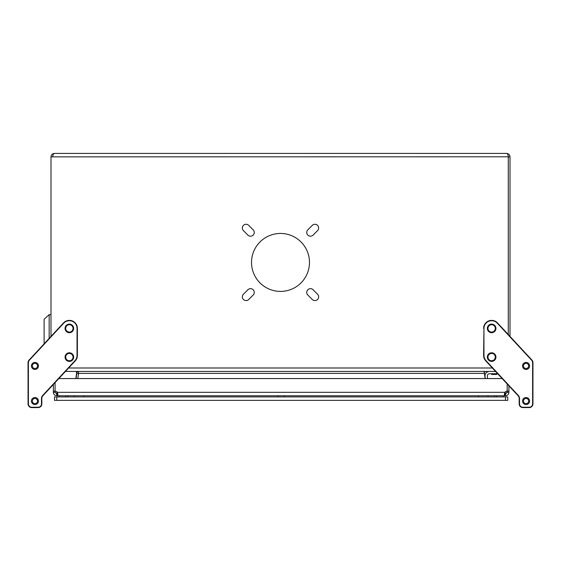 <?xml version="1.0" encoding="UTF-8"?>
<svg xmlns="http://www.w3.org/2000/svg" width="561" height="561" viewBox="0 0 561 561"><rect width="100%" height="100%" fill="white"/><g stroke="black" fill="none" stroke-linecap="round" stroke-linejoin="round"><path stroke-width="0.84" d="M495.889 357.757A4.306 4.306 0 0 0 492.306 352.841A4.306 4.306 0 0 0 487.39 356.431A4.306 4.306 0 0 0 490.98 361.347A4.306 4.306 0 0 0 495.889 357.757M495.391 330.513A4.306 4.306 0 0 0 493.75 324.658A4.306 4.306 0 0 0 487.888 326.299A4.306 4.306 0 0 0 489.536 332.161A4.306 4.306 0 0 0 495.391 330.513M528.785 398.822A3.513 3.513 0 0 0 523.848 398.324A3.513 3.513 0 0 0 523.343 403.268A3.513 3.513 0 0 0 528.287 403.766A3.513 3.513 0 0 0 528.785 398.822M529.296 364.559A3.513 3.513 0 0 0 524.689 362.701A3.513 3.513 0 0 0 522.831 367.308A3.513 3.513 0 0 0 527.438 369.166A3.513 3.513 0 0 0 529.296 364.559M491.639 320.717A7.686 7.686 0 0 0 483.954 328.409L483.954 355.408A7.686 7.686 0 0 0 486.001 360.639L518.441 395.617A4.074 4.074 0 0 1 519.521 398.387L519.521 403.857A3.387 3.387 0 0 0 522.908 407.244L529.219 407.244A3.387 3.387 0 0 0 532.606 403.857L532.606 362.609A3.387 3.387 0 0 0 531.702 360.302L497.277 323.178A7.686 7.686 0 0 0 491.639 320.717M483.61 328.409A8.029 8.029 0 0 1 497.53 322.947L531.954 360.071A3.731 3.731 0 0 1 532.95 362.609L532.95 403.857A3.731 3.731 0 0 1 529.219 407.588L522.908 407.588A3.731 3.731 0 0 1 519.177 403.857L519.177 398.387A3.731 3.731 0 0 0 518.189 395.849L485.749 360.87A8.029 8.029 0 0 1 483.61 355.408L483.954 328.409M526.064 368.514A2.581 2.581 0 0 1 523.483 365.933A2.581 2.581 0 0 1 526.064 363.353A2.581 2.581 0 0 1 528.644 365.933A2.581 2.581 0 0 1 526.064 368.514M526.064 403.625A2.581 2.581 0 0 1 523.483 401.045A2.581 2.581 0 0 1 526.064 398.464A2.581 2.581 0 0 1 528.644 401.045A2.581 2.581 0 0 1 526.064 403.625M491.639 360.765A3.675 3.675 0 0 1 487.965 357.098A3.675 3.675 0 0 1 491.639 353.423A3.675 3.675 0 0 1 495.314 357.098A3.675 3.675 0 0 1 491.639 360.765M491.639 332.077A3.675 3.675 0 0 1 487.965 328.409A3.675 3.675 0 0 1 491.639 324.735A3.675 3.675 0 0 1 495.314 328.409A3.675 3.675 0 0 1 491.639 332.077M59.375 395.764L59.375 396.915M65.686 395.764L65.686 396.915M496.576 395.764L496.576 396.915M502.887 395.764L502.887 396.915M67.986 395.764L67.986 396.915M74.297 395.764L74.297 396.915M277.976 395.764L277.976 396.915M284.287 395.764L284.287 396.915M487.965 395.764L487.965 396.915M494.276 395.764L494.276 396.915M54.501 396.915L56.794 396.915L56.794 400.358L54.501 400.358L54.501 396.915M505.468 396.915L507.761 396.915L507.761 400.358L505.468 400.358L505.468 396.915L56.794 396.915M505.468 400.358L56.794 400.358M57.369 394.046L57.369 395.764L57.944 394.755L57.369 392.321A2.868 2.868 0 0 0 55.076 391.178L53.351 391.178L53.351 392.321L55.076 392.321L56.794 394.046L57.853 393.864M508.911 385.849L508.911 391.178L507.186 391.178L507.186 392.321L504.893 394.046L504.893 395.764L56.794 395.764L56.794 394.046M508.911 391.178L508.911 392.321L507.186 392.321M53.351 384.488L53.351 391.178M55.076 382.63L55.076 392.321M508.911 392.321C508.687 394.397 507.537 395.54 505.468 395.764L504.893 395.764L504.318 394.755L504.893 392.321A2.868 2.868 0 0 1 507.186 391.178L507.186 383.99M58.856 378.556L502.144 378.556M505.468 395.764L505.468 394.046M504.893 394.046L504.409 393.864M53.351 392.321C53.576 394.397 54.726 395.54 56.794 395.764M507.186 391.178A2.868 2.868 0 0 1 504.669 394.025M57.369 392.321L504.893 392.321L504.893 393.99M242.345 296.853A3.731 3.731 0 0 0 248.712 299.49L253.172 295.023A3.731 3.731 0 0 0 253.172 289.749A3.731 3.731 0 0 0 247.899 289.749L243.439 294.216A3.731 3.731 0 0 0 242.345 296.853M306.734 292.386A3.731 3.731 0 0 0 307.828 295.023L312.288 299.49A3.731 3.731 0 0 0 317.561 299.49A3.731 3.731 0 0 0 317.561 294.216L313.101 289.749A3.731 3.731 0 0 0 306.734 292.386M242.345 228.004A3.731 3.731 0 0 0 243.439 230.641L247.899 235.101A3.731 3.731 0 0 0 253.172 235.101A3.731 3.731 0 0 0 253.172 229.828L248.712 225.368A3.731 3.731 0 0 0 242.345 228.004M306.734 232.464A3.731 3.731 0 0 0 313.101 235.101L317.561 230.641A3.731 3.731 0 0 0 317.561 225.368A3.731 3.731 0 0 0 312.288 225.368L307.828 229.828A3.731 3.731 0 0 0 306.734 232.464M309.476 262.429A28.976 28.976 0 0 0 280.5 233.453A28.976 28.976 0 0 0 251.524 262.429A28.976 28.976 0 0 0 280.5 291.404A28.976 28.976 0 0 0 309.476 262.429A28.976 28.976 0 0 0 280.5 233.453A28.976 28.976 0 0 0 251.524 262.429A28.976 28.976 0 0 0 280.5 291.404A28.976 28.976 0 0 0 309.476 262.429M508.28 334.538L508.28 156.856C508.168 154.78 507.593 153.63 506.555 153.412L54.445 153.412C53.407 153.63 52.832 154.78 52.72 156.856L52.72 156.792M51.002 336.397L51.002 156.856C51.219 154.78 52.369 153.63 54.445 153.412M506.555 153.412C508.631 153.63 509.781 154.78 509.998 156.856L509.998 336.397M508.28 156.792L51.002 156.856M484.185 373.163L484.431 371.88M484.606 372.034L485.903 371.438L495.552 371.438L65.448 371.438M76.079 378.556L76.801 373.402L78.505 373.64L77.818 378.556M78.302 373.402L78.54 372.034L76.569 371.88M76.394 372.034L76.801 373.402M78.351 372.034L78.505 373.64M76.675 372.476L75.882 378.556M76.577 373.402L75.847 378.556M485.861 371.438L75.097 371.438M76.619 373.163L76.766 373.64M485.903 371.438L484.178 372.034L485.153 378.556M484.283 371.971L484.423 373.402L78.533 373.402M487.621 378.556L487.313 376.347A2.293 2.293 0 0 1 489.585 373.731L497.677 373.731M485.041 376.669L485.307 378.556L485.041 376.669A4.593 4.593 0 0 1 489.585 371.438M487.313 376.347A2.293 2.293 0 0 1 489.585 373.731M493.778 374.446L491.815 374.446L491.352 373.984L497.088 373.731L496.632 374.446L493.778 374.446M243.439 294.216A3.731 3.731 0 0 0 246.076 300.584M248.712 225.368A3.731 3.731 0 0 0 243.439 225.368A3.731 3.731 0 0 0 243.439 230.641M313.101 289.749A3.731 3.731 0 0 0 307.828 289.749A3.731 3.731 0 0 0 307.828 295.023M307.828 229.828A3.731 3.731 0 0 0 310.464 236.195M44.116 343.816L44.116 319.23L49.165 314.637L51.002 314.637M49.165 338.374L49.165 314.637M65.441 358.865A4.306 4.306 0 0 0 71.128 361.018A4.306 4.306 0 0 0 73.281 355.323A4.306 4.306 0 0 0 67.586 353.171A4.306 4.306 0 0 0 65.441 358.865M65.069 328.697A4.306 4.306 0 0 0 69.648 332.701A4.306 4.306 0 0 0 73.652 328.122A4.306 4.306 0 0 0 69.073 324.118A4.306 4.306 0 0 0 65.069 328.697M33.87 404.39A3.513 3.513 0 0 0 38.281 402.111A3.513 3.513 0 0 0 35.995 397.7A3.513 3.513 0 0 0 31.591 399.979A3.513 3.513 0 0 0 33.87 404.39M32.98 368.85A3.513 3.513 0 0 0 37.853 367.883A3.513 3.513 0 0 0 36.893 363.016A3.513 3.513 0 0 0 32.019 363.977A3.513 3.513 0 0 0 32.98 368.85M34.936 368.514A2.581 2.581 0 0 0 37.517 365.933A2.581 2.581 0 0 0 34.936 363.353A2.581 2.581 0 0 0 32.356 365.933A2.581 2.581 0 0 0 34.936 368.514M34.936 403.625A2.581 2.581 0 0 0 37.517 401.045A2.581 2.581 0 0 0 34.936 398.464A2.581 2.581 0 0 0 32.356 401.045A2.581 2.581 0 0 0 34.936 403.625M69.361 360.765A3.675 3.675 0 0 0 73.035 357.098A3.675 3.675 0 0 0 69.361 353.423A3.675 3.675 0 0 0 65.686 357.098A3.675 3.675 0 0 0 69.361 360.765M69.361 332.077A3.675 3.675 0 0 0 73.035 328.409A3.675 3.675 0 0 0 69.361 324.735A3.675 3.675 0 0 0 65.686 328.409A3.675 3.675 0 0 0 69.361 332.077M69.361 320.373A8.029 8.029 0 0 1 77.39 328.409L77.39 355.408A8.029 8.029 0 0 1 75.251 360.87L42.811 395.849A3.731 3.731 0 0 0 41.823 398.387L41.823 403.857A3.731 3.731 0 0 1 38.092 407.588L31.781 407.588A3.731 3.731 0 0 1 28.05 403.857L28.05 362.609A3.731 3.731 0 0 1 29.046 360.071L63.47 322.947A8.029 8.029 0 0 1 69.361 320.373M31.781 407.244L38.092 407.244A3.387 3.387 0 0 0 41.479 403.857L41.479 398.387A4.074 4.074 0 0 1 42.559 395.617L74.999 360.639A7.686 7.686 0 0 0 77.046 355.408L77.046 328.409A7.686 7.686 0 0 0 63.723 323.178L29.298 360.302A3.387 3.387 0 0 0 28.394 362.609L28.394 403.857A3.387 3.387 0 0 0 31.781 407.244L31.781 407.588M83.764 396.915L83.764 395.764M478.498 396.915L478.498 395.764M57.58 392.826A78.26 78.26 0 0 0 56.521 392.896L57.601 392.896M492.355 367.995L68.645 367.995M508.28 156.856L509.998 156.856M505.742 392.896L505.699 394.046M56.521 392.896L56.563 394.046M496.632 374.446L497.088 373.984"/></g></svg>
